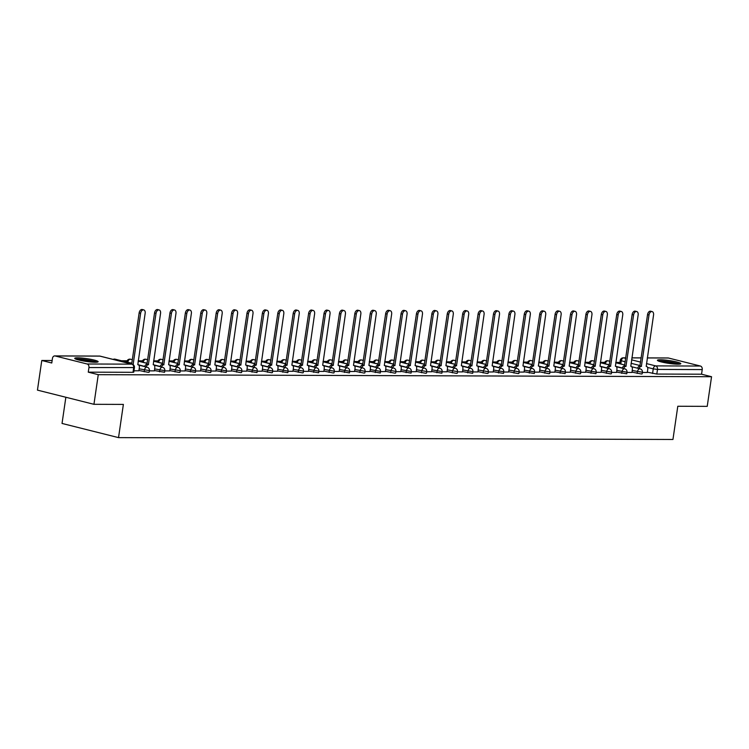 <?xml version="1.0" encoding="UTF-8"?>
<svg xmlns="http://www.w3.org/2000/svg" width="749" height="749" viewBox="0 0 749 749"><rect width="100%" height="100%" fill="white"/><g stroke="black" fill="none" stroke-linecap="round" stroke-linejoin="round"><path stroke-width="1.12" d="M631.931 372.113L641.406 374.004L642.146 373.873L642.389 372.234L632.165 370.474M616.521 372.066L626.744 373.826L626.979 372.187L616.764 370.427M601.119 372.01L610.594 373.901L611.334 373.77L611.577 372.131L601.353 370.371M585.709 371.963L595.932 373.723L596.167 372.084L585.952 370.324M570.307 371.907L579.782 373.798L580.522 373.667L580.765 372.028L570.541 370.268M554.897 371.86L565.12 373.62L565.355 371.981L555.14 370.221M539.495 371.804L548.97 373.695L549.71 373.564L549.953 371.925L539.729 370.165M524.085 371.757L534.309 373.517L534.543 371.878L524.328 370.118M508.683 371.701L518.158 373.592L518.898 373.461L519.141 371.822L508.917 370.062M493.273 371.654L503.497 373.414L503.731 371.776L493.516 370.015M477.871 371.598L487.346 373.489L488.086 373.358L488.329 371.719L478.105 369.959M462.461 371.551L472.685 373.311L472.919 371.673L462.704 369.912M447.059 371.495L456.534 373.386L457.274 373.255L457.517 371.616L447.293 369.856M431.649 371.448L441.873 373.208L442.107 371.57L431.892 369.809M416.247 371.392L425.722 373.283L426.462 373.152L426.705 371.513L416.481 369.753M400.837 371.345L411.061 373.105L411.295 371.467L401.08 369.706M385.435 371.289L394.91 373.18L395.65 373.049L395.893 371.41L385.669 369.65M370.025 371.242L380.249 373.002L380.483 371.364L370.268 369.603M354.623 371.186L364.098 373.077L364.838 372.946L365.081 371.307L354.857 369.547M339.213 371.139L349.437 372.899L349.671 371.261L339.456 369.5M323.811 371.083L333.286 372.974L334.026 372.843L334.269 371.204L324.045 369.444M308.401 371.036L318.625 372.796L318.859 371.158L308.644 369.397M292.999 370.98L302.474 372.871L303.214 372.74L303.457 371.101L293.233 369.341M277.589 370.933L287.813 372.693L288.047 371.055L277.832 369.294M262.187 370.877L271.662 372.768L272.402 372.637L272.645 370.998L262.422 369.238M246.777 370.83L257.001 372.59L257.235 370.952L247.02 369.191M231.375 370.774L240.85 372.665L241.59 372.534L241.833 370.895L231.61 369.135M215.965 370.727L226.189 372.487L226.423 370.849L216.208 369.088M200.563 370.671L210.038 372.562L210.778 372.431L211.021 370.792L200.798 369.032M185.153 370.624L195.377 372.384L195.611 370.746L185.396 368.985M169.751 370.568L179.226 372.459L179.966 372.328L180.209 370.689L169.986 368.929M154.341 370.521L164.565 372.281L164.799 370.643L154.584 368.882M138.94 370.465L148.414 372.356L149.154 372.225L149.397 370.586L139.174 368.826M77.624 357.816A11.825 1.423 8.3 0 0 74.731 358.322A11.825 1.423 8.3 0 0 82.231 360.765A11.825 1.423 8.3 0 0 95.254 362.244A11.825 1.423 8.3 0 0 98.138 361.739A11.825 1.423 8.3 0 0 90.648 359.295A11.825 1.423 8.3 0 0 77.624 357.816M660.29 359.763A11.825 1.423 8.3 0 0 657.397 360.269A11.825 1.423 8.3 0 0 664.897 362.713A11.825 1.423 8.3 0 0 677.92 364.192A11.825 1.423 8.3 0 0 680.804 363.686A11.825 1.423 8.3 0 0 673.314 361.243A11.825 1.423 8.3 0 0 660.29 359.763M619.957 362.422L615.809 362.404M604.724 362.366L600.408 362.357M589.313 362.319L584.997 362.301M573.912 362.263L569.596 362.254M558.501 362.216L554.185 362.198M543.1 362.16L538.784 362.151M527.689 362.113L523.373 362.095M512.288 362.057L507.972 362.048M496.877 362.01L492.561 361.992M481.476 361.954L477.15 361.945M466.065 361.907L461.749 361.889M450.664 361.851L446.338 361.842M435.253 361.804L430.937 361.786M419.852 361.748L415.526 361.739M404.441 361.701L400.125 361.683M389.04 361.645L384.714 361.636M373.629 361.598L369.313 361.58M358.228 361.542L353.903 361.533M342.817 361.495L338.501 361.477M327.416 361.439L323.091 361.43M312.005 361.392L307.689 361.374M296.604 361.336L292.279 361.327M281.193 361.29L276.877 361.271M265.792 361.233L261.467 361.224M250.381 361.187L246.065 361.168M234.98 361.13L230.655 361.121M219.569 361.084L215.253 361.065M204.168 361.027L199.843 361.018M188.757 360.981L184.441 360.962M173.356 360.924L169.031 360.915M157.945 360.878L153.629 360.859M142.544 360.821L138.219 360.812M127.133 360.775L121.404 360.756M52.14 360.522L41.775 360.484L51.775 362.993L52.449 358.378A3.033 2.303 -89.8 0 1 54.714 355.915A3.033 2.303 -89.8 0 1 55.145 355.972L87.118 363.995L131.852 364.145L99.879 356.121L55.145 355.972M65.856 397.26L62.036 423.447L118.529 437.622L123.379 404.404L93.943 404.31L98.269 374.669L711.55 376.719L707.225 406.361L677.798 406.258L672.948 439.476L118.529 437.622M93.943 404.31L37.45 390.126L41.775 360.484M647.295 357.891L667.996 357.966A3.033 2.303 90.2 0 1 668.426 358.013L700.399 366.036A3.033 2.303 90.2 0 1 702.225 369.585L701.551 374.2L656.817 374.06L647.333 372.169M701.551 374.2L711.55 376.719M88.27 372.159L133.004 372.309L133.753 372.178L134.427 367.562L88.944 367.544L88.27 372.159L98.269 374.669M88.944 367.544A3.033 2.303 -89.8 0 0 87.118 363.995M133.949 370.802L138.893 370.774M149.36 370.849L154.463 370.867L154.753 367.712A3.033 1.938 104.1 0 0 153.517 364.763A3.033 1.938 104.1 0 0 153.208 364.726L160.558 313.335A3.492 2.228 104.1 0 0 159.134 309.946A3.492 2.228 104.1 0 0 156.017 313.316L148.377 364.707A3.033 1.938 104.1 0 0 146.13 366.963M164.761 370.905L169.864 370.914L170.163 367.759A3.033 1.938 104.1 0 0 168.918 364.81A3.033 1.938 104.1 0 0 168.619 364.772L175.968 313.382A3.492 2.228 104.1 0 0 174.545 309.992A3.492 2.228 104.1 0 0 171.427 313.372L163.778 364.763A3.033 1.938 104.1 0 0 161.531 367.01M180.172 370.952L185.106 370.933M195.573 371.008L200.517 370.98M210.984 371.055L215.918 371.036M226.385 371.111L231.329 371.083M241.796 371.158L246.739 371.139M257.197 371.214L262.141 371.186M272.608 371.261L277.551 371.242M288.009 371.317L292.953 371.289M303.42 371.364L308.522 371.382L308.813 368.227A3.033 1.938 104.1 0 0 307.577 365.278A3.033 1.938 104.1 0 0 307.277 365.24L314.617 313.85A3.492 2.228 104.1 0 0 313.204 310.461A3.492 2.228 104.1 0 0 310.077 313.831L302.437 365.222A3.033 1.938 104.1 0 0 300.19 367.478M318.821 371.42L323.924 371.429L324.223 368.274A3.033 1.938 104.1 0 0 322.978 365.325A3.033 1.938 104.1 0 0 322.679 365.287L330.028 313.897A3.492 2.228 104.1 0 0 328.605 310.507A3.492 2.228 104.1 0 0 325.487 313.887L317.838 365.278A3.033 1.938 104.1 0 0 315.591 367.525M334.232 371.467L339.175 371.448M349.633 371.523L354.577 371.495M365.044 371.57L369.987 371.551M380.445 371.626L385.389 371.598M395.856 371.673L400.799 371.654M411.257 371.729L416.201 371.701M426.668 371.776L431.611 371.757M442.069 371.832L447.013 371.804M457.48 371.878L462.582 371.897L462.873 368.742A3.033 1.938 104.1 0 0 461.637 365.793A3.033 1.938 104.1 0 0 461.337 365.755L468.687 314.365A3.492 2.228 104.1 0 0 467.264 310.975A3.492 2.228 104.1 0 0 464.137 314.346L456.497 365.737A3.033 1.938 104.1 0 0 454.25 367.984M472.881 371.935L477.984 371.944L478.283 368.789A3.033 1.938 104.1 0 0 477.047 365.84A3.033 1.938 104.1 0 0 476.738 365.802L484.088 314.411A3.492 2.228 104.1 0 0 482.665 311.022A3.492 2.228 104.1 0 0 479.547 314.402L471.898 365.793A3.033 1.938 104.1 0 0 469.651 368.04M488.292 371.981L493.235 371.963M503.693 372.038L508.637 372.01M519.104 372.084L524.047 372.066M534.505 372.141L539.449 372.113M549.916 372.187L554.859 372.169M565.317 372.244L570.261 372.216M580.728 372.29L585.671 372.272M596.129 372.337L601.072 372.319M611.54 372.393L616.642 372.412L616.933 369.257A3.033 1.938 104.1 0 0 615.697 366.308A3.033 1.938 104.1 0 0 615.397 366.27L622.747 314.88A3.492 2.228 104.1 0 0 621.324 311.49A3.492 2.228 104.1 0 0 618.197 314.861L610.557 366.252A3.033 1.938 104.1 0 0 608.31 368.499M626.941 372.44L632.044 372.459L632.343 369.304A3.033 1.938 104.1 0 0 631.107 366.355A3.033 1.938 104.1 0 0 630.798 366.317L638.148 314.926A3.492 2.228 104.1 0 0 636.725 311.537A3.492 2.228 104.1 0 0 633.607 314.917L625.958 366.308A3.033 1.938 104.1 0 0 623.711 368.555M642.352 372.496L647.295 372.468M138.883 370.811L139.351 367.656A3.033 1.938 104.1 0 0 138.106 364.707A3.033 1.938 104.1 0 0 137.807 364.669L145.156 313.279A3.492 2.228 104.1 0 0 143.733 309.889A3.492 2.228 104.1 0 0 140.615 313.269L133.125 364.613M131.684 364.061L139.145 312.895A3.492 2.228 -75.9 0 1 142.263 309.524L143.733 309.889M144.66 366.589A3.033 1.938 -75.9 0 1 146.907 364.342L154.547 312.951A3.492 2.228 -75.9 0 1 157.674 309.571L159.134 309.946M148.517 364.707L147.057 364.342M160.061 366.645A3.033 1.938 -75.9 0 1 162.308 364.389L169.957 312.998A3.492 2.228 -75.9 0 1 173.075 309.627L174.545 309.992M163.928 364.763L162.458 364.389M76.716 359.436A10.233 1.226 -171.7 0 1 86.332 359.988A10.233 1.226 -171.7 0 1 95.853 362.198A10.233 1.226 -171.7 0 1 95.919 362.235M92.998 362.16A9.475 1.142 8.3 0 0 79.544 360.203M96.911 362.179A11.75 1.414 8.3 0 0 86.472 359.829A11.75 1.414 8.3 0 0 75.789 359.099M659.382 361.383A10.233 1.226 -171.7 0 1 668.988 361.936A10.233 1.226 -171.7 0 1 678.519 364.145A10.233 1.226 -171.7 0 1 678.585 364.183M675.664 364.108A9.475 1.142 8.3 0 0 662.21 362.151M679.577 364.126A11.75 1.414 8.3 0 0 669.129 361.767A11.75 1.414 8.3 0 0 658.455 361.046M185.106 370.97L185.565 367.815A3.033 1.938 104.1 0 0 184.329 364.866A3.033 1.938 104.1 0 0 184.02 364.829L191.37 313.438A3.492 2.228 104.1 0 0 189.946 310.049A3.492 2.228 104.1 0 0 186.829 313.419L179.189 364.81A3.033 1.938 104.1 0 0 176.942 367.066M175.472 366.692A3.033 1.938 -75.9 0 1 177.719 364.445L185.359 313.054A3.492 2.228 -75.9 0 1 188.486 309.674L189.946 310.049M179.329 364.81L177.869 364.445M200.507 371.017L200.975 367.862A3.033 1.938 104.1 0 0 199.73 364.913A3.033 1.938 104.1 0 0 199.431 364.875L206.78 313.485A3.492 2.228 104.1 0 0 205.357 310.095A3.492 2.228 104.1 0 0 202.239 313.475L194.59 364.866A3.033 1.938 104.1 0 0 192.343 367.113M190.873 366.748A3.033 1.938 -75.9 0 1 193.12 364.491L200.769 313.101A3.492 2.228 -75.9 0 1 203.887 309.73L205.357 310.095M194.74 364.866L193.27 364.491M215.918 371.073L216.377 367.918A3.033 1.938 104.1 0 0 215.141 364.969A3.033 1.938 104.1 0 0 214.841 364.932L222.181 313.541A3.492 2.228 104.1 0 0 220.768 310.152A3.492 2.228 104.1 0 0 217.641 313.522L210.001 364.913A3.033 1.938 104.1 0 0 207.754 367.169M206.284 366.795A3.033 1.938 -75.9 0 1 208.531 364.548L216.171 313.157A3.492 2.228 -75.9 0 1 219.298 309.777L220.768 310.152M210.141 364.913L208.681 364.548M231.319 371.12L231.787 367.965A3.033 1.938 104.1 0 0 230.542 365.016A3.033 1.938 104.1 0 0 230.243 364.978L237.592 313.588A3.492 2.228 104.1 0 0 236.169 310.198A3.492 2.228 104.1 0 0 233.051 313.578L225.402 364.969A3.033 1.938 104.1 0 0 223.155 367.216M221.685 366.851A3.033 1.938 -75.9 0 1 223.932 364.594L231.581 313.204A3.492 2.228 -75.9 0 1 234.699 309.833L236.169 310.198M225.552 364.969L224.082 364.594M246.73 371.176L247.189 368.021A3.033 1.938 104.1 0 0 245.953 365.072A3.033 1.938 104.1 0 0 245.653 365.035L252.993 313.644A3.492 2.228 104.1 0 0 251.58 310.255A3.492 2.228 104.1 0 0 248.453 313.625L240.813 365.016A3.033 1.938 104.1 0 0 238.566 367.272M237.096 366.898A3.033 1.938 -75.9 0 1 239.343 364.651L246.983 313.26A3.492 2.228 -75.9 0 1 250.11 309.88L251.58 310.255M240.953 365.016L239.493 364.651M262.131 371.223L262.599 368.068A3.033 1.938 104.1 0 0 261.354 365.119A3.033 1.938 104.1 0 0 261.055 365.081L268.404 313.691A3.492 2.228 104.1 0 0 266.981 310.301A3.492 2.228 104.1 0 0 263.863 313.681L256.214 365.072A3.033 1.938 104.1 0 0 253.967 367.319M252.497 366.954A3.033 1.938 -75.9 0 1 254.744 364.697L262.393 313.307A3.492 2.228 -75.9 0 1 265.511 309.936L266.981 310.301M256.364 365.072L254.894 364.697M277.542 371.279L278.001 368.124A3.033 1.938 104.1 0 0 276.765 365.175A3.033 1.938 104.1 0 0 276.465 365.137L283.805 313.747A3.492 2.228 104.1 0 0 282.392 310.358A3.492 2.228 104.1 0 0 279.265 313.728L271.625 365.119A3.033 1.938 104.1 0 0 269.378 367.375M267.908 367.001A3.033 1.938 -75.9 0 1 270.155 364.754L277.795 313.363A3.492 2.228 -75.9 0 1 280.922 309.983L282.392 310.358M271.765 365.119L270.305 364.754M292.943 371.326L293.411 368.171A3.033 1.938 104.1 0 0 292.166 365.222A3.033 1.938 104.1 0 0 291.867 365.184L299.216 313.794A3.492 2.228 104.1 0 0 297.793 310.404A3.492 2.228 104.1 0 0 294.675 313.784L287.026 365.175A3.033 1.938 104.1 0 0 284.779 367.422M283.309 367.057A3.033 1.938 -75.9 0 1 285.556 364.8L293.205 313.41A3.492 2.228 -75.9 0 1 296.323 310.039L297.793 310.404M287.176 365.175L285.706 364.8M298.72 367.104A3.033 1.938 -75.9 0 1 300.967 364.857L308.607 313.466A3.492 2.228 -75.9 0 1 311.734 310.086L313.204 310.461M302.587 365.222L301.117 364.857M314.121 367.16A3.033 1.938 -75.9 0 1 316.368 364.903L324.017 313.513A3.492 2.228 -75.9 0 1 327.135 310.142L328.605 310.507M317.988 365.278L316.518 364.903M339.166 371.485L339.625 368.33A3.033 1.938 104.1 0 0 338.389 365.381A3.033 1.938 104.1 0 0 338.089 365.343L345.429 313.953A3.492 2.228 104.1 0 0 344.016 310.563A3.492 2.228 104.1 0 0 340.889 313.934L333.249 365.325A3.033 1.938 104.1 0 0 331.002 367.572M329.532 367.207A3.033 1.938 -75.9 0 1 331.779 364.96L339.419 313.569A3.492 2.228 -75.9 0 1 342.546 310.189L344.016 310.563M333.399 365.325L331.929 364.96M354.567 371.532L355.035 368.377A3.033 1.938 104.1 0 0 353.79 365.428A3.033 1.938 104.1 0 0 353.491 365.39L360.84 314A3.492 2.228 104.1 0 0 359.417 310.61A3.492 2.228 104.1 0 0 356.299 313.99L348.65 365.381A3.033 1.938 104.1 0 0 346.403 367.628M344.933 367.263A3.033 1.938 -75.9 0 1 347.18 365.006L354.829 313.616A3.492 2.228 -75.9 0 1 357.947 310.245L359.417 310.61M348.8 365.381L347.33 365.006M369.978 371.588L370.437 368.433A3.033 1.938 104.1 0 0 369.201 365.484A3.033 1.938 104.1 0 0 368.901 365.446L376.241 314.056A3.492 2.228 104.1 0 0 374.828 310.666A3.492 2.228 104.1 0 0 371.701 314.037L364.061 365.428A3.033 1.938 104.1 0 0 361.814 367.675M360.344 367.31A3.033 1.938 -75.9 0 1 362.591 365.063L370.231 313.672A3.492 2.228 -75.9 0 1 373.358 310.292L374.828 310.666M364.211 365.428L362.741 365.063M385.379 371.635L385.847 368.48A3.033 1.938 104.1 0 0 384.612 365.531A3.033 1.938 104.1 0 0 384.303 365.493L391.652 314.103A3.492 2.228 104.1 0 0 390.229 310.713A3.492 2.228 104.1 0 0 387.111 314.093L379.462 365.484A3.033 1.938 104.1 0 0 377.215 367.731M375.745 367.366A3.033 1.938 -75.9 0 1 377.992 365.109L385.641 313.719A3.492 2.228 -75.9 0 1 388.759 310.348L390.229 310.713M379.612 365.484L378.142 365.109M400.79 371.691L401.249 368.536A3.033 1.938 104.1 0 0 400.013 365.587A3.033 1.938 104.1 0 0 399.713 365.549L407.063 314.159A3.492 2.228 104.1 0 0 405.64 310.769A3.492 2.228 104.1 0 0 402.513 314.14L394.873 365.531A3.033 1.938 104.1 0 0 392.626 367.778M391.156 367.413A3.033 1.938 -75.9 0 1 393.403 365.166L401.043 313.775A3.492 2.228 -75.9 0 1 404.17 310.395L405.64 310.769M395.023 365.531L393.553 365.166M416.191 371.738L416.659 368.583A3.033 1.938 104.1 0 0 415.423 365.634A3.033 1.938 104.1 0 0 415.115 365.596L422.464 314.206A3.492 2.228 104.1 0 0 421.041 310.816A3.492 2.228 104.1 0 0 417.923 314.196L410.274 365.587A3.033 1.938 104.1 0 0 408.027 367.834M406.567 367.469A3.033 1.938 -75.9 0 1 408.804 365.212L416.453 313.822A3.492 2.228 -75.9 0 1 419.571 310.451L421.041 310.816M410.424 365.587L408.954 365.212M431.602 371.794L432.061 368.639A3.033 1.938 104.1 0 0 430.825 365.69A3.033 1.938 104.1 0 0 430.525 365.652L437.875 314.262A3.492 2.228 104.1 0 0 436.452 310.872A3.492 2.228 104.1 0 0 433.325 314.243L425.685 365.634A3.033 1.938 104.1 0 0 423.438 367.881M421.968 367.516A3.033 1.938 -75.9 0 1 424.215 365.269L431.855 313.878A3.492 2.228 -75.9 0 1 434.982 310.498L436.452 310.872M425.835 365.634L424.365 365.269M447.003 371.841L447.471 368.686A3.033 1.938 104.1 0 0 446.235 365.737A3.033 1.938 104.1 0 0 445.927 365.699L453.276 314.308A3.492 2.228 104.1 0 0 451.853 310.919A3.492 2.228 104.1 0 0 448.735 314.299L441.086 365.69A3.033 1.938 104.1 0 0 438.839 367.937M437.379 367.572A3.033 1.938 -75.9 0 1 439.616 365.315L447.265 313.925A3.492 2.228 -75.9 0 1 450.383 310.554L451.853 310.919M441.236 365.69L439.766 365.315M452.78 367.619A3.033 1.938 -75.9 0 1 455.027 365.372L462.667 313.981A3.492 2.228 -75.9 0 1 465.794 310.601L467.264 310.975M456.647 365.737L455.177 365.372M468.191 367.675A3.033 1.938 -75.9 0 1 470.428 365.418L478.077 314.028A3.492 2.228 -75.9 0 1 481.195 310.657L482.665 311.022M472.048 365.793L470.578 365.418M493.226 372L493.685 368.845A3.033 1.938 104.1 0 0 492.449 365.896A3.033 1.938 104.1 0 0 492.149 365.858L499.499 314.468A3.492 2.228 104.1 0 0 498.076 311.078A3.492 2.228 104.1 0 0 494.949 314.449L487.309 365.84A3.033 1.938 104.1 0 0 485.062 368.087M483.592 367.722A3.033 1.938 -75.9 0 1 485.839 365.475L493.479 314.084A3.492 2.228 -75.9 0 1 496.606 310.704L498.076 311.078M487.459 365.84L485.989 365.475M508.637 372.047L509.095 368.892A3.033 1.938 104.1 0 0 507.859 365.943A3.033 1.938 104.1 0 0 507.55 365.905L514.9 314.514A3.492 2.228 104.1 0 0 513.477 311.125A3.492 2.228 104.1 0 0 510.359 314.505L502.71 365.896A3.033 1.938 104.1 0 0 500.463 368.143M499.003 367.778A3.033 1.938 -75.9 0 1 501.24 365.521L508.889 314.131A3.492 2.228 -75.9 0 1 512.007 310.76L513.477 311.125M502.86 365.896L501.39 365.521M524.038 372.103L524.497 368.948A3.033 1.938 104.1 0 0 523.261 365.999A3.033 1.938 104.1 0 0 522.961 365.961L530.311 314.571A3.492 2.228 104.1 0 0 528.888 311.181A3.492 2.228 104.1 0 0 525.761 314.552L518.121 365.943A3.033 1.938 104.1 0 0 515.874 368.19M514.404 367.825A3.033 1.938 -75.9 0 1 516.651 365.578L524.291 314.187A3.492 2.228 -75.9 0 1 527.418 310.807L528.888 311.181M518.271 365.943L516.801 365.578M539.449 372.15L539.907 368.995A3.033 1.938 104.1 0 0 538.671 366.046A3.033 1.938 104.1 0 0 538.362 366.008L545.712 314.617A3.492 2.228 104.1 0 0 544.289 311.228A3.492 2.228 104.1 0 0 541.171 314.608L533.522 365.999A3.033 1.938 104.1 0 0 531.275 368.246M529.815 367.881A3.033 1.938 -75.9 0 1 532.052 365.624L539.701 314.234A3.492 2.228 -75.9 0 1 542.819 310.863L544.289 311.228M533.672 365.999L532.202 365.624M554.85 372.206L555.309 369.051A3.033 1.938 104.1 0 0 554.073 366.102A3.033 1.938 104.1 0 0 553.773 366.064L561.123 314.674A3.492 2.228 104.1 0 0 559.7 311.284A3.492 2.228 104.1 0 0 556.573 314.655L548.933 366.046A3.033 1.938 104.1 0 0 546.686 368.293M545.216 367.928A3.033 1.938 -75.9 0 1 547.463 365.681L555.103 314.29A3.492 2.228 -75.9 0 1 558.23 310.91L559.7 311.284M549.083 366.046L547.613 365.681M570.261 372.253L570.719 369.098A3.033 1.938 104.1 0 0 569.483 366.149A3.033 1.938 104.1 0 0 569.174 366.111L576.524 314.72A3.492 2.228 104.1 0 0 575.101 311.331A3.492 2.228 104.1 0 0 571.983 314.711L564.334 366.102A3.033 1.938 104.1 0 0 562.087 368.349M560.626 367.984A3.033 1.938 -75.9 0 1 562.864 365.727L570.513 314.337A3.492 2.228 -75.9 0 1 573.631 310.966L575.101 311.331M564.484 366.102L563.014 365.727M585.662 372.309L586.121 369.154A3.033 1.938 104.1 0 0 584.885 366.205A3.033 1.938 104.1 0 0 584.585 366.167L591.935 314.777A3.492 2.228 104.1 0 0 590.512 311.387A3.492 2.228 104.1 0 0 587.385 314.758L579.745 366.149A3.033 1.938 104.1 0 0 577.498 368.396M576.028 368.031A3.033 1.938 -75.9 0 1 578.275 365.784L585.915 314.393A3.492 2.228 -75.9 0 1 589.042 311.013L590.512 311.387M579.895 366.149L578.425 365.784M601.072 372.356L601.531 369.201A3.033 1.938 104.1 0 0 600.295 366.252A3.033 1.938 104.1 0 0 599.986 366.214L607.336 314.823A3.492 2.228 104.1 0 0 605.913 311.434A3.492 2.228 104.1 0 0 602.795 314.814L595.146 366.205A3.033 1.938 104.1 0 0 592.899 368.452M591.438 368.087A3.033 1.938 -75.9 0 1 593.676 365.83L601.325 314.44A3.492 2.228 -75.9 0 1 604.443 311.069L605.913 311.434M595.296 366.205L593.826 365.83M606.84 368.134A3.033 1.938 -75.9 0 1 609.087 365.887L616.736 314.496A3.492 2.228 -75.9 0 1 619.854 311.116L621.324 311.49M610.707 366.252L609.237 365.887M622.25 368.19A3.033 1.938 -75.9 0 1 624.488 365.933L632.137 314.543A3.492 2.228 -75.9 0 1 635.255 311.172L636.725 311.537M626.108 366.308L624.638 365.933M647.286 372.515L647.745 369.36A3.033 1.938 104.1 0 0 646.509 366.411A3.033 1.938 104.1 0 0 646.209 366.373L653.559 314.983A3.492 2.228 104.1 0 0 652.136 311.593A3.492 2.228 104.1 0 0 649.009 314.964L641.369 366.355A3.033 1.938 104.1 0 0 639.122 368.602M637.652 368.236A3.033 1.938 -75.9 0 1 639.899 365.989L647.548 314.599A3.492 2.228 -75.9 0 1 650.666 311.219L652.136 311.593M641.519 366.355L640.049 365.989M637.174 373.433L637.408 371.794A3.033 1.938 -75.9 0 1 639.824 368.817A3.033 1.938 104.1 0 1 640.123 368.854L631.763 366.757M621.764 373.377L622.007 371.738A3.033 1.938 -75.9 0 1 624.413 368.77A3.033 1.938 104.1 0 1 624.722 368.808L616.361 366.71M606.362 373.33L606.596 371.691A3.033 1.938 -75.9 0 1 609.012 368.714A3.033 1.938 104.1 0 1 609.312 368.751L600.951 366.654M590.952 373.274L591.195 371.635A3.033 1.938 -75.9 0 1 593.601 368.667A3.033 1.938 104.1 0 1 593.91 368.705L585.549 366.607M575.55 373.227L575.784 371.588A3.033 1.938 -75.9 0 1 578.2 368.611A3.033 1.938 104.1 0 1 578.5 368.648L570.139 366.551M560.14 373.171L560.383 371.532A3.033 1.938 -75.9 0 1 562.789 368.564A3.033 1.938 104.1 0 1 563.098 368.602L554.737 366.504M544.738 373.124L544.972 371.485A3.033 1.938 -75.9 0 1 547.388 368.508A3.033 1.938 104.1 0 1 547.688 368.545L539.327 366.448M529.328 373.068L529.571 371.429A3.033 1.938 -75.9 0 1 531.977 368.461A3.033 1.938 104.1 0 1 532.286 368.499L523.926 366.401M513.926 373.021L514.16 371.382A3.033 1.938 -75.9 0 1 516.576 368.405A3.033 1.938 104.1 0 1 516.876 368.442L508.515 366.345M498.516 372.965L498.759 371.326A3.033 1.938 -75.9 0 1 501.165 368.358A3.033 1.938 104.1 0 1 501.474 368.396L493.114 366.298M483.114 372.918L483.348 371.279A3.033 1.938 -75.9 0 1 485.764 368.302A3.033 1.938 104.1 0 1 486.064 368.339L477.703 366.242M467.704 372.862L467.947 371.223A3.033 1.938 -75.9 0 1 470.353 368.255A3.033 1.938 104.1 0 1 470.662 368.293L462.302 366.195M452.302 372.815L452.536 371.176A3.033 1.938 -75.9 0 1 454.952 368.199A3.033 1.938 104.1 0 1 455.252 368.236L446.891 366.139M436.892 372.759L437.135 371.12A3.033 1.938 -75.9 0 1 439.541 368.152A3.033 1.938 104.1 0 1 439.85 368.19L431.49 366.092M421.49 372.712L421.724 371.073A3.033 1.938 -75.9 0 1 424.14 368.096A3.033 1.938 104.1 0 1 424.44 368.134L416.079 366.036M406.08 372.656L406.323 371.017A3.033 1.938 -75.9 0 1 408.729 368.049A3.033 1.938 104.1 0 1 409.038 368.087L400.678 365.989M390.678 372.609L390.912 370.97A3.033 1.938 -75.9 0 1 393.328 367.993A3.033 1.938 104.1 0 1 393.628 368.031L385.267 365.933M375.268 372.553L375.511 370.914A3.033 1.938 -75.9 0 1 377.917 367.946A3.033 1.938 104.1 0 1 378.226 367.984L369.866 365.887M359.866 372.506L360.1 370.867A3.033 1.938 -75.9 0 1 362.516 367.89A3.033 1.938 104.1 0 1 362.816 367.928L354.455 365.83M344.456 372.45L344.699 370.811A3.033 1.938 -75.9 0 1 347.105 367.843A3.033 1.938 104.1 0 1 347.414 367.881L339.054 365.784M329.054 372.403L329.288 370.764A3.033 1.938 -75.9 0 1 331.704 367.787A3.033 1.938 104.1 0 1 332.004 367.825L323.643 365.727M313.644 372.347L313.887 370.708A3.033 1.938 -75.9 0 1 316.293 367.74A3.033 1.938 104.1 0 1 316.593 367.778L308.242 365.681M298.242 372.3L298.477 370.661A3.033 1.938 -75.9 0 1 300.892 367.684A3.033 1.938 104.1 0 1 301.192 367.722L292.831 365.624M282.832 372.244L283.075 370.605A3.033 1.938 -75.9 0 1 285.481 367.637A3.033 1.938 104.1 0 1 285.781 367.675L277.43 365.578M267.43 372.197L267.665 370.558A3.033 1.938 -75.9 0 1 270.08 367.581A3.033 1.938 104.1 0 1 270.38 367.619L262.019 365.521M252.02 372.141L252.263 370.502A3.033 1.938 -75.9 0 1 254.669 367.534A3.033 1.938 104.1 0 1 254.969 367.572L246.618 365.475M236.618 372.094L236.853 370.455A3.033 1.938 -75.9 0 1 239.268 367.478A3.033 1.938 104.1 0 1 239.568 367.516L231.207 365.418M221.208 372.038L221.451 370.399A3.033 1.938 -75.9 0 1 223.857 367.431A3.033 1.938 104.1 0 1 224.157 367.469L215.806 365.372M205.806 371.991L206.041 370.352A3.033 1.938 -75.9 0 1 208.456 367.375A3.033 1.938 104.1 0 1 208.756 367.413L200.395 365.315M190.396 371.935L190.639 370.296A3.033 1.938 -75.9 0 1 193.045 367.328A3.033 1.938 104.1 0 1 193.345 367.366L184.994 365.269M174.994 371.888L175.229 370.249A3.033 1.938 -75.9 0 1 177.644 367.272A3.033 1.938 104.1 0 1 177.944 367.31L169.583 365.212M159.584 371.832L159.827 370.193A3.033 1.938 -75.9 0 1 162.233 367.225A3.033 1.938 104.1 0 1 162.533 367.263L154.182 365.166M144.183 371.785L144.417 370.146A3.033 1.938 -75.9 0 1 146.823 367.169A3.033 1.938 104.1 0 1 147.132 367.207L138.771 365.109M652.576 373.479L653.25 368.864L647.567 367.441M640.105 365.568L631.089 363.302M625.237 361.833L620.247 360.409L619.76 363.742M620.809 364.014L621.277 360.84A3.033 1.938 104.1 0 1 623.683 357.863L625.743 358.378M631.594 359.848L640.61 362.113M646.462 363.583L655.665 365.896L700.399 366.036M668.426 358.013L647.286 357.947M641.219 357.928L631.884 357.891M625.818 357.872L623.683 357.863A3.033 2.303 -89.8 0 0 623.262 357.816A3.033 3.033 0 0 0 620.247 360.409M622.307 368.002L615.978 366.411M609.396 364.763L604.359 363.696M605.407 363.958L605.435 363.771A3.033 1.938 104.1 0 1 607.842 360.793A3.033 1.938 104.1 0 1 608.151 360.831A3.033 3.033 0 0 0 604.406 363.331M606.905 367.946L600.567 366.364M593.994 364.707L588.948 363.639M589.997 363.911L590.025 363.714A3.033 1.938 104.1 0 1 592.44 360.746A3.033 1.938 104.1 0 1 592.74 360.784A3.033 3.033 0 0 0 589.004 363.284M591.495 367.899L585.166 366.308M578.584 364.66L573.547 363.593M574.595 363.855L574.623 363.668A3.033 1.938 104.1 0 1 577.03 360.69A3.033 1.938 104.1 0 1 577.339 360.728A3.033 3.033 0 0 0 573.594 363.228M576.093 367.843L569.755 366.261M563.182 364.604L558.136 363.537M559.185 363.808L559.213 363.611A3.033 1.938 104.1 0 1 561.628 360.644A3.033 1.938 104.1 0 1 561.928 360.681A3.033 3.033 0 0 0 558.192 363.181M560.683 367.796L554.354 366.205M547.772 364.557L542.735 363.49M543.783 363.752L543.811 363.565A3.033 1.938 104.1 0 1 546.218 360.587A3.033 1.938 104.1 0 1 546.527 360.625A3.033 3.033 0 0 0 542.782 363.134M545.281 367.74L538.943 366.158M532.37 364.501L527.324 363.434M528.373 363.705L528.401 363.508A3.033 1.938 104.1 0 1 530.816 360.541A3.033 1.938 104.1 0 1 531.116 360.578A3.033 3.033 0 0 0 527.38 363.078M529.871 367.693L523.542 366.102M516.96 364.454L511.923 363.387M512.971 363.649L512.999 363.462A3.033 1.938 104.1 0 1 515.406 360.484A3.033 1.938 104.1 0 1 515.715 360.522A3.033 3.033 0 0 0 511.97 363.031M514.469 367.637L508.131 366.055M501.558 364.398L496.512 363.331M497.561 363.602L497.589 363.405A3.033 1.938 104.1 0 1 500.004 360.438A3.033 1.938 104.1 0 1 500.304 360.475A3.033 3.033 0 0 0 496.568 362.975M499.059 367.59L492.73 365.999M486.148 364.351L481.111 363.284M482.159 363.546L482.187 363.359A3.033 1.938 104.1 0 1 484.594 360.381A3.033 1.938 104.1 0 1 484.903 360.419A3.033 3.033 0 0 0 481.158 362.928M483.657 367.534L477.319 365.952M470.747 364.295L465.7 363.228M466.749 363.499L466.777 363.302A3.033 1.938 104.1 0 1 469.192 360.335A3.033 1.938 104.1 0 1 469.492 360.372A3.033 3.033 0 0 0 465.756 362.872M468.247 367.487L461.918 365.896M455.336 364.248L450.299 363.181M451.347 363.443L451.375 363.256A3.033 1.938 104.1 0 1 453.782 360.278A3.033 1.938 104.1 0 1 454.091 360.316A3.033 3.033 0 0 0 450.346 362.825M452.845 367.431L446.507 365.849M439.935 364.192L434.888 363.125M435.937 363.396L435.965 363.199A3.033 1.938 104.1 0 1 438.38 360.232A3.033 1.938 104.1 0 1 438.68 360.269A3.033 3.033 0 0 0 434.944 362.769M437.435 367.385L431.106 365.793M424.524 364.145L419.487 363.078M420.535 363.34L420.563 363.153A3.033 1.938 104.1 0 1 422.97 360.175A3.033 1.938 104.1 0 1 423.279 360.213A3.033 3.033 0 0 0 419.534 362.722M422.033 367.328L415.695 365.746M409.123 364.089L404.076 363.022M405.125 363.293L405.153 363.096A3.033 1.938 104.1 0 1 407.568 360.129A3.033 1.938 104.1 0 1 407.868 360.166A3.033 3.033 0 0 0 404.132 362.666M406.623 367.282L400.294 365.69M393.712 364.042L388.675 362.975M389.723 363.237L389.752 363.05A3.033 1.938 104.1 0 1 392.158 360.072A3.033 1.938 104.1 0 1 392.467 360.11A3.033 3.033 0 0 0 388.722 362.619M391.221 367.225L384.883 365.643M378.311 363.986L373.264 362.928M374.313 363.19L374.341 362.993A3.033 1.938 104.1 0 1 376.756 360.026A3.033 1.938 104.1 0 1 377.056 360.063A3.033 3.033 0 0 0 373.32 362.563M375.811 367.179L369.482 365.587M362.9 363.939L357.863 362.872M358.911 363.134L358.94 362.947A3.033 1.938 104.1 0 1 361.346 359.969A3.033 1.938 104.1 0 1 361.655 360.007A3.033 3.033 0 0 0 357.91 362.516M360.409 367.122L354.071 365.54M347.499 363.883L342.452 362.825M343.501 363.087L343.529 362.891A3.033 1.938 104.1 0 1 345.944 359.923A3.033 1.938 104.1 0 1 346.244 359.96A3.033 3.033 0 0 0 342.508 362.46M344.999 367.076L338.67 365.484M332.088 363.836L327.051 362.769M328.099 363.031L328.128 362.844A3.033 1.938 104.1 0 1 330.534 359.866A3.033 1.938 104.1 0 1 330.843 359.904A3.033 3.033 0 0 0 327.098 362.413M329.597 367.019L323.259 365.437M316.687 363.78L311.64 362.722M312.689 362.984L312.717 362.788A3.033 1.938 104.1 0 1 315.132 359.82A3.033 1.938 104.1 0 1 315.432 359.857A3.033 3.033 0 0 0 311.696 362.357M314.187 366.973L307.858 365.381M301.276 363.733L296.239 362.666M297.287 362.928L297.316 362.741A3.033 1.938 104.1 0 1 299.722 359.763A3.033 1.938 104.1 0 1 300.031 359.801A3.033 3.033 0 0 0 296.286 362.31M298.785 366.916L292.447 365.334M285.875 363.677L280.828 362.619M281.877 362.881L281.905 362.685A3.033 1.938 104.1 0 1 284.32 359.717A3.033 1.938 104.1 0 1 284.62 359.754A3.033 3.033 0 0 0 280.884 362.254M283.375 366.87L277.046 365.278M270.464 363.63L265.427 362.563M266.475 362.825L266.504 362.638A3.033 1.938 104.1 0 1 268.91 359.66A3.033 1.938 104.1 0 1 269.219 359.698A3.033 3.033 0 0 0 265.474 362.207M267.973 366.813L261.635 365.231M255.063 363.574L250.016 362.516M251.065 362.778L251.093 362.582A3.033 1.938 104.1 0 1 253.508 359.614A3.033 1.938 104.1 0 1 253.808 359.651A3.033 3.033 0 0 0 250.072 362.151M252.563 366.767L246.234 365.175M239.652 363.527L234.615 362.46M235.663 362.722L235.692 362.535A3.033 1.938 104.1 0 1 238.098 359.557A3.033 1.938 104.1 0 1 238.407 359.595A3.033 3.033 0 0 0 234.662 362.104M237.161 366.72L230.823 365.128M224.251 363.471L219.204 362.413M220.253 362.675L220.281 362.479A3.033 1.938 104.1 0 1 222.696 359.511A3.033 1.938 104.1 0 1 222.996 359.548A3.033 3.033 0 0 0 219.26 362.048M221.751 366.664L215.422 365.072M208.84 363.424L203.803 362.357M204.852 362.619L204.88 362.432A3.033 1.938 104.1 0 1 207.286 359.454A3.033 1.938 104.1 0 1 207.595 359.492A3.033 3.033 0 0 0 203.85 362.001M206.34 366.617L200.011 365.025M193.439 363.368L188.392 362.31M189.441 362.572L189.469 362.376A3.033 1.938 104.1 0 1 191.884 359.408A3.033 1.938 104.1 0 1 192.184 359.445A3.033 3.033 0 0 0 188.448 361.945M190.939 366.561L184.61 364.969M178.028 363.321L172.991 362.254M174.04 362.516L174.068 362.329A3.033 1.938 104.1 0 1 176.474 359.351A3.033 1.938 104.1 0 1 176.783 359.389A3.033 3.033 0 0 0 173.038 361.898M175.528 366.514L169.199 364.922M162.627 363.265L157.58 362.207M158.629 362.469L158.657 362.273A3.033 1.938 104.1 0 1 161.072 359.305A3.033 1.938 104.1 0 1 161.372 359.342A3.033 3.033 0 0 0 157.636 361.842M160.127 366.458L153.798 364.866M147.216 363.218L142.179 362.151M143.228 362.413L143.256 362.226A3.033 1.938 104.1 0 1 145.662 359.248A3.033 1.938 104.1 0 1 145.971 359.286A3.033 3.033 0 0 0 142.226 361.795M144.716 366.411L138.387 364.819M131.815 363.162L126.768 362.104M127.817 362.366L127.845 362.17A3.033 1.938 104.1 0 1 130.26 359.202A3.033 1.938 104.1 0 1 130.56 359.239A3.033 3.033 0 0 0 126.824 361.739M115.44 359.295A3.033 1.938 104.1 0 0 115.159 359.183A3.033 1.938 104.1 0 0 114.85 359.146A3.033 1.938 104.1 0 0 113.773 359.567M130.85 359.351A3.033 1.938 104.1 0 0 130.56 359.239L132.32 359.679M146.252 359.398A3.033 1.938 104.1 0 0 145.971 359.286L147.722 359.726M161.662 359.445A3.033 1.938 104.1 0 0 161.372 359.342L163.132 359.782M177.064 359.501A3.033 1.938 104.1 0 0 176.783 359.389L178.534 359.829M192.474 359.548A3.033 1.938 104.1 0 0 192.184 359.445L193.944 359.885M207.876 359.604A3.033 1.938 104.1 0 0 207.595 359.492L209.345 359.932M223.286 359.651A3.033 1.938 104.1 0 0 222.996 359.548L224.756 359.988M238.688 359.707A3.033 1.938 104.1 0 0 238.407 359.595L240.157 360.035M254.098 359.754A3.033 1.938 104.1 0 0 253.808 359.651L255.568 360.091M269.5 359.81A3.033 1.938 104.1 0 0 269.219 359.698L270.969 360.138M284.91 359.857A3.033 1.938 104.1 0 0 284.62 359.754L286.38 360.194M300.312 359.913A3.033 1.938 104.1 0 0 300.031 359.801L301.781 360.241M315.722 359.96A3.033 1.938 104.1 0 0 315.432 359.857L317.192 360.297M331.124 360.016A3.033 1.938 104.1 0 0 330.843 359.904L332.593 360.344M346.534 360.063A3.033 1.938 104.1 0 0 346.244 359.96L348.004 360.4M361.936 360.119A3.033 1.938 104.1 0 0 361.655 360.007L363.405 360.447M377.346 360.166A3.033 1.938 104.1 0 0 377.056 360.063L378.816 360.503M392.748 360.222A3.033 1.938 104.1 0 0 392.467 360.11L394.227 360.55M408.158 360.269A3.033 1.938 104.1 0 0 407.868 360.166L409.628 360.606M423.56 360.325A3.033 1.938 104.1 0 0 423.279 360.213L425.039 360.653M438.97 360.372A3.033 1.938 104.1 0 0 438.68 360.269L440.44 360.709M454.371 360.428A3.033 1.938 104.1 0 0 454.091 360.316L455.851 360.756M469.782 360.475A3.033 1.938 104.1 0 0 469.492 360.372L471.252 360.812M485.183 360.531A3.033 1.938 104.1 0 0 484.903 360.419L486.663 360.859M500.594 360.578A3.033 1.938 104.1 0 0 500.304 360.475L502.064 360.915M515.995 360.634A3.033 1.938 104.1 0 0 515.715 360.522L517.475 360.962M531.406 360.681A3.033 1.938 104.1 0 0 531.116 360.578L532.876 361.018M546.807 360.737A3.033 1.938 104.1 0 0 546.527 360.625L548.287 361.065M562.218 360.784A3.033 1.938 104.1 0 0 561.928 360.681L563.688 361.121M577.619 360.84A3.033 1.938 104.1 0 0 577.339 360.728L579.099 361.168M593.03 360.887A3.033 1.938 104.1 0 0 592.74 360.784L594.5 361.224M608.431 360.943A3.033 1.938 104.1 0 0 608.151 360.831L609.911 361.271M133.004 372.309L133.678 367.693A3.033 2.303 90.2 0 0 131.852 364.145A3.033 1.938 -75.9 0 1 132.161 364.183L100.179 356.159A3.033 1.938 -75.9 0 1 100.469 356.262M656.817 374.06L657.491 369.435L653.25 368.864A3.033 1.938 104.1 0 1 655.665 365.896A3.033 2.303 90.2 0 1 657.491 369.435L702.225 369.585M99.458 356.065A3.033 2.303 -89.8 0 1 99.879 356.121A3.033 1.938 -75.9 0 1 100.179 356.159A3.033 3.033 0 0 0 99.458 356.065L54.714 355.915M140.615 313.269L139.145 312.895M148.377 364.707L146.907 364.342M156.017 313.316L154.547 312.951M163.778 364.763L162.308 364.389M171.427 313.372L169.957 312.998M179.189 364.81L177.719 364.445M186.829 313.419L185.359 313.054M194.59 364.866L193.12 364.491M202.239 313.475L200.769 313.101M210.001 364.913L208.531 364.548M217.641 313.522L216.171 313.157M225.402 364.969L223.932 364.594M233.051 313.578L231.581 313.204M240.813 365.016L239.343 364.651M248.453 313.625L246.983 313.26M256.214 365.072L254.744 364.697M263.863 313.681L262.393 313.307M271.625 365.119L270.155 364.754M279.265 313.728L277.795 313.363M287.026 365.175L285.556 364.8M294.675 313.784L293.205 313.41M302.437 365.222L300.967 364.857M310.077 313.831L308.607 313.466M317.838 365.278L316.368 364.903M325.487 313.887L324.017 313.513M333.249 365.325L331.779 364.96M340.889 313.934L339.419 313.569M348.65 365.381L347.18 365.006M356.299 313.99L354.829 313.616M364.061 365.428L362.591 365.063M371.701 314.037L370.231 313.672M379.462 365.484L377.992 365.109M387.111 314.093L385.641 313.719M394.873 365.531L393.403 365.166M402.513 314.14L401.043 313.775M410.274 365.587L408.804 365.212M417.923 314.196L416.453 313.822M425.685 365.634L424.215 365.269M433.325 314.243L431.855 313.878M441.086 365.69L439.616 365.315M448.735 314.299L447.265 313.925M456.497 365.737L455.027 365.372M464.137 314.346L462.667 313.981M471.898 365.793L470.428 365.418M479.547 314.402L478.077 314.028M487.309 365.84L485.839 365.475M494.949 314.449L493.479 314.084M502.71 365.896L501.24 365.521M510.359 314.505L508.889 314.131M518.121 365.943L516.651 365.578M525.761 314.552L524.291 314.187M533.522 365.999L532.052 365.624M541.171 314.608L539.701 314.234M548.933 366.046L547.463 365.681M556.573 314.655L555.103 314.29M564.334 366.102L562.864 365.727M571.983 314.711L570.513 314.337M579.745 366.149L578.275 365.784M587.385 314.758L585.915 314.393M595.146 366.205L593.676 365.83M602.795 314.814L601.325 314.44M610.557 366.252L609.087 365.887M618.197 314.861L616.736 314.496M625.958 366.308L624.488 365.933M633.607 314.917L632.137 314.543M641.369 366.355L639.899 365.989M649.009 314.964L647.548 314.599M131.787 363.359L115.159 359.183A3.033 3.033 0 0 0 113.099 359.398M149.397 370.586A3.033 3.033 0 0 0 147.132 367.207M138.172 361.149L147.188 363.405M164.799 370.643A3.033 3.033 0 0 0 162.533 367.263M153.582 361.196L162.599 363.462M180.209 370.689A3.033 3.033 0 0 0 177.944 367.31M168.984 361.252L178 363.508M195.611 370.746A3.033 3.033 0 0 0 193.345 367.366M184.394 361.299L193.411 363.565M211.021 370.792A3.033 3.033 0 0 0 208.756 367.413M199.796 361.355L208.812 363.611M226.423 370.849A3.033 3.033 0 0 0 224.157 367.469M215.206 361.402L224.223 363.668M241.833 370.895A3.033 3.033 0 0 0 239.568 367.516M230.608 361.458L239.624 363.714M257.235 370.952A3.033 3.033 0 0 0 254.969 367.572M246.018 361.505L255.034 363.771M272.645 370.998A3.033 3.033 0 0 0 270.38 367.619M261.42 361.561L270.436 363.817M288.047 371.055A3.033 3.033 0 0 0 285.781 367.675M276.83 361.608L285.846 363.874M303.457 371.101A3.033 3.033 0 0 0 301.192 367.722M292.232 361.664L301.248 363.92M318.859 371.158A3.033 3.033 0 0 0 316.593 367.778M307.642 361.711L316.658 363.977M334.269 371.204A3.033 3.033 0 0 0 332.004 367.825M323.044 361.767L332.06 364.023M349.671 371.261A3.033 3.033 0 0 0 347.414 367.881M338.454 361.814L347.47 364.08M365.081 371.307A3.033 3.033 0 0 0 362.816 367.928M353.856 361.87L362.872 364.126M380.483 371.364A3.033 3.033 0 0 0 378.226 367.984M369.266 361.917L378.282 364.183M395.893 371.41A3.033 3.033 0 0 0 393.628 368.031M384.668 361.973L393.684 364.229M411.295 371.467A3.033 3.033 0 0 0 409.038 368.087M400.078 362.02L409.094 364.286M426.705 371.513A3.033 3.033 0 0 0 424.44 368.134M415.48 362.076L424.496 364.332M442.107 371.57A3.033 3.033 0 0 0 439.85 368.19M430.89 362.123L439.906 364.389M457.517 371.616A3.033 3.033 0 0 0 455.252 368.236M446.292 362.179L455.308 364.435M472.919 371.673A3.033 3.033 0 0 0 470.662 368.293M461.702 362.226L470.718 364.491M488.329 371.719A3.033 3.033 0 0 0 486.064 368.339M477.104 362.282L486.12 364.538M503.731 371.776A3.033 3.033 0 0 0 501.474 368.396M492.514 362.329L501.53 364.594M519.141 371.822A3.033 3.033 0 0 0 516.876 368.442M507.916 362.385L516.932 364.641M534.543 371.878A3.033 3.033 0 0 0 532.286 368.499M523.326 362.432L532.342 364.697M549.953 371.925A3.033 3.033 0 0 0 547.688 368.545M538.728 362.488L547.744 364.744M565.355 371.981A3.033 3.033 0 0 0 563.098 368.602M554.138 362.535L563.154 364.8M580.765 372.028A3.033 3.033 0 0 0 578.5 368.648M569.54 362.591L578.556 364.847M596.167 372.084A3.033 3.033 0 0 0 593.91 368.705M584.95 362.638L593.966 364.903M611.577 372.131A3.033 3.033 0 0 0 609.312 368.751M600.352 362.694L609.368 364.95M626.979 372.187A3.033 3.033 0 0 0 624.722 368.808M615.762 362.741L624.778 365.006M642.389 372.234A3.033 3.033 0 0 0 640.123 368.854M641.228 357.872L631.884 357.844M625.827 357.825L623.262 357.816M134.427 367.562A3.033 3.033 0 0 0 132.161 364.183"/></g></svg>
